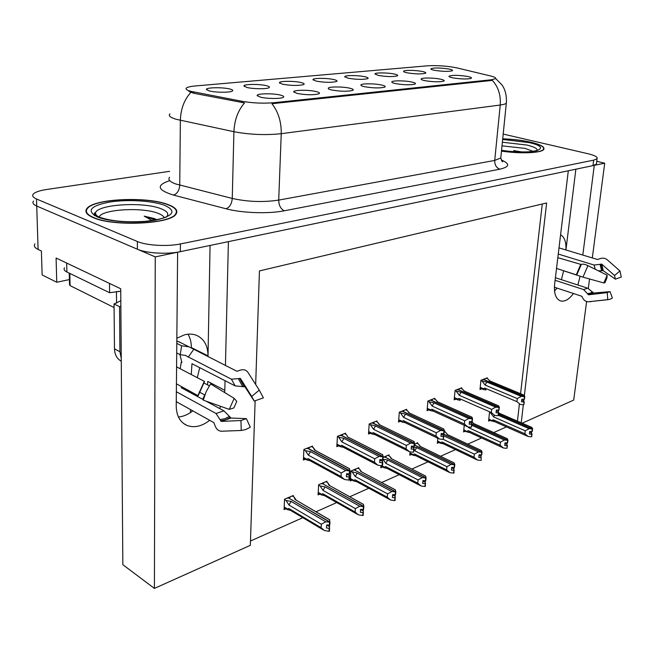 <?xml version="1.0" encoding="UTF-8"?>
<svg xmlns="http://www.w3.org/2000/svg" width="654" height="654" viewBox="0 0 654 654"><rect width="100%" height="100%" fill="white"/><g stroke="black" fill="none" stroke-linecap="round" stroke-linejoin="round"><path stroke-width="0.98" d="M560.592 234.745C564.566 237.14 566.339 242.209 565.906 249.967M187.968 334.21C190.257 337.987 191.385 342.434 191.344 347.552L191.336 347.961M210.065 245.463L208.021 355.882C207.923 345.541 204.007 338.658 196.274 335.24C192.628 333.867 188.654 333.753 184.363 334.881L176.85 338.249M209.182 90.906C215.06 92.525 229.284 92.696 232.08 91.2C233.47 90.497 232.726 89.77 229.865 89.018C223.03 87.178 206.55 87.374 206.402 89.32L209.182 90.906M331.709 89.982C340.562 91.503 347.56 91.642 352.71 90.399C353.994 89.704 352.988 88.96 349.686 88.184C342.68 86.516 328.292 86.565 328.251 88.282C328.153 88.854 329.305 89.418 331.709 89.982M297.039 93.448C306.088 95.043 313.372 95.173 318.874 93.833C320.239 93.105 319.299 92.345 316.062 91.544C308.974 89.778 293.801 89.884 293.728 91.724L297.039 93.448M424.945 80.663C433.234 81.995 439.513 82.159 443.78 81.153C444.867 80.532 443.69 79.862 440.256 79.134C433.496 77.695 421.062 77.622 421.111 79.044C421.062 79.575 422.337 80.115 424.945 80.663M348.091 78.21C356.479 79.592 363.011 79.731 367.687 78.652C368.799 78.039 367.801 77.393 364.687 76.698C358.073 75.21 344.748 75.185 344.748 76.69L348.091 78.21M407.148 72.815C415.184 74.082 421.282 74.237 425.427 73.297C426.424 72.725 425.329 72.112 422.141 71.45C415.674 70.092 403.526 70.011 403.575 71.335C403.526 71.817 404.712 72.316 407.148 72.815M260.3 97.119C266.431 98.754 280.28 98.95 283.059 97.462C284.498 96.702 283.64 95.917 280.46 95.108C273.315 93.236 257.267 93.408 257.145 95.378L260.3 97.119M316.176 81.129C324.752 82.567 331.521 82.698 336.499 81.537C337.677 80.908 336.728 80.238 333.671 79.535C326.984 77.965 312.988 77.99 312.955 79.584L316.176 81.129M246.877 87.464C252.755 88.993 266.26 89.189 268.851 87.8C270.159 87.121 269.35 86.41 266.415 85.682C259.613 83.941 244.048 84.064 243.942 85.887L246.877 87.464M282.487 84.211C291.259 85.715 298.289 85.838 303.603 84.587C304.846 83.925 303.963 83.238 300.963 82.518C294.218 80.875 279.471 80.941 279.405 82.649L282.487 84.211M395.523 83.606C403.984 84.995 410.491 85.151 415.02 84.08C416.173 83.434 415.045 82.739 411.652 81.995C404.801 80.483 391.779 80.45 391.803 81.954C391.738 82.502 392.972 83.05 395.523 83.606M364.491 86.704C373.14 88.159 379.884 88.306 384.707 87.154C385.925 86.483 384.854 85.764 381.503 85.004C374.57 83.418 360.894 83.418 360.894 85.028C360.812 85.584 362.005 86.148 364.491 86.704M434.518 70.313C442.39 71.531 448.292 71.695 452.208 70.812C453.157 70.264 452.02 69.667 448.791 69.013C439.578 67.689 433.602 67.632 430.847 68.858C430.806 69.332 432.032 69.815 434.518 70.313M378.38 75.447C386.588 76.763 392.891 76.919 397.289 75.905C398.343 75.316 397.297 74.687 394.141 74.008C387.593 72.586 374.881 72.529 374.914 73.943L378.38 75.447M452.887 77.867C460.996 79.15 467.07 79.322 471.101 78.382C472.123 77.785 470.905 77.131 467.43 76.412C457.898 75.014 451.742 74.973 448.946 76.281C448.906 76.796 450.222 77.327 452.887 77.867M190.862 91.323L241.972 101.288C252.648 103.119 263.26 103.594 273.822 102.711L491.236 79.78L495.462 78.693C496.206 77.859 494.604 76.951 490.655 75.987L457.146 67.951C447.475 65.997 437.657 65.277 427.683 65.801L195.456 85.944C190.715 86.369 187.723 87.047 186.464 87.988C185.237 89.091 186.701 90.203 190.862 91.323M34.924 243.909C33.575 245.888 34.629 247.735 38.104 249.452L36.722 206.043C33.215 204.481 32.152 202.814 33.526 201.056C32.152 202.814 33.215 204.481 36.722 206.043L155.251 256.891L177.626 252.223L176.228 405.995C176.433 415.797 180.054 422.296 187.085 425.492C194.32 428.084 201.865 426.359 209.705 420.309M219.605 408.497L220.733 406.363M224.723 392.58L225.074 380.718M178.444 417.007C183.39 416.541 188.18 414.497 192.816 410.876M202.634 399.3L204.776 394.967L199.225 391.991M207.522 384.879L207.776 381.421L224.845 390.348M594.175 165.339L604.705 163.189L596.734 161.317M225.442 365.537L228.401 241.637L568.31 170.776L554.617 284.237C553.807 293.327 555.745 298.878 560.413 300.881C564.688 301.952 569.037 299.499 573.452 293.507M69.389 279.585L56.743 282.258L56.097 258.019L120.72 288.766L122.846 564.696L154.418 588.412L155.251 256.891M56.743 282.258L42.134 274.933L41.398 251.022L38.104 249.452M522.186 423.203L573.713 400.06L586.605 301.51M588.322 288.422L589.556 278.98M592.311 257.938L604.705 163.189M582.804 255.068L594.282 165.364M577.874 285.005L580.09 276.282M255.134 400.747L250.327 545.33L154.418 588.412M524.369 395.629L546.638 202.977L259.442 270.919L255.673 384.446M521.238 422.795L523.323 404.736M523.748 401.016L523.944 399.349M190.747 391.582L190.731 392.841M190.502 409.592L190.469 412.576M250.466 541.021L302.802 517.69M316.021 511.796L336.728 502.558M349.735 496.762L368.823 488.252M381.634 482.538L399.234 474.69M411.857 469.057L428.084 461.822M440.534 456.271L455.503 449.6M467.782 444.123L481.589 437.967M493.705 432.564L506.433 426.89M517.437 421.135L519.399 404.017M520.576 393.692L542.264 204.007M293.286 496.59L293.335 495.479L284.539 499.215L284.089 509.613L286.011 508.787M326.894 482.268L326.959 481.205L318.637 484.737L318.081 494.906L319.969 494.089M388.926 455.846L388.999 454.865L383.154 457.35M380.955 465.697L380.8 467.765L382.615 466.981M417.595 443.633L417.677 442.693L414.546 444.426M410.058 451.939L409.788 455.217L411.562 454.448M444.867 432.016L444.957 431.109L444.328 431.378M437.804 438.221L437.346 443.289L439.087 442.537M464.242 425.264L463.588 431.942L465.288 431.199M358.727 468.705L358.793 467.684L350.912 471.035L350.274 480.976L352.122 480.175M490.018 411.979L489.535 412.183L488.595 421.119L490.263 420.391M312.498 447.164L312.555 446.085L303.897 449.461L303.382 460.024L305.402 459.214M345.565 434.199L345.623 433.161L337.439 436.357L336.826 446.674L338.805 445.881M406.592 410.271L406.665 409.314L399.3 412.192L398.539 422.043L400.436 421.282M434.804 399.21L434.885 398.286L427.888 401.025L427.062 410.655L428.918 409.919M461.642 388.697L461.724 387.797L455.07 390.405L454.178 399.831L456.001 399.103M376.884 421.92L376.949 420.923L369.191 423.956L368.504 434.027L370.442 433.259M487.189 378.682L487.279 377.816L480.935 380.293L479.995 389.531L481.785 388.819M565.939 249.975L575.863 169.206M603.846 282.969L607.174 275.179L606.92 278.048L604.95 282.667L603.846 282.969L582.984 277.141L563.617 270.797L561.418 279.675M557.02 288.079L554.535 291.087M93.179 217.602C112.995 226.758 170.269 224.142 175.901 214.234C178.387 210.76 175.861 207.571 168.307 204.669C147.771 196.282 94.078 198.505 86.941 208.487C84.448 211.667 86.524 214.7 93.179 217.602M501.479 151.09C520.053 153.976 541.774 153.044 543.785 149.398C544.986 146.987 540.719 144.599 530.983 142.237C522.333 140.291 512.916 139.147 502.722 138.803M491.236 79.78L491.162 80.524L492.315 80.319C498.299 86.917 500.931 95.149 500.228 105.024L281.236 133.686C265.573 135.337 249.795 134.675 233.911 131.707C234.459 120.066 237.991 110.477 244.522 102.931L193.682 93.244L188.908 91.462M95.868 214.782L94.822 215.714M169.59 171.323L46.524 189.513C39.583 190.576 35.177 192.104 33.297 194.099C31.915 195.824 32.986 197.459 36.493 198.996L36.722 206.043L137.389 249.223C146.471 253.327 167.383 254.512 180.34 251.659L592.974 165.634L596.374 164.129L596.497 163.198M491.162 80.524L271.925 103.708C278.302 111.809 281.408 121.799 281.236 133.686L278.71 200.099L494.726 160.418L500.784 157.99L500.948 156.429M36.493 198.996L137.373 241.498C146.463 245.536 167.432 246.722 180.414 243.942L593.677 160.148L597.077 158.677C597.846 157.034 594.829 155.39 588.011 153.731L503.204 134.078M480.894 380.742L486.805 382.026L521.254 396.373L524.475 396.667L524.165 399.365L521.867 399.161L521.557 401.858L524.222 401.908L523.707 400.935L521.761 400.117M484.352 378.96L484.859 379.173L483.862 379.557L524.753 396.553L524.124 395.163L489.699 380.89L488.105 379.058L486.159 378.257M483.519 388.729L483.429 389.506L485.979 389.956L484.786 388.092L483.519 388.729L480.224 387.34M524.222 401.908L523.911 404.597L523.854 402.063M482.309 381.331L485.096 385.059L517.281 398.548L516.93 401.646L520.331 404.466L523.543 404.752M524.475 396.667L483.682 379.631L482.178 379.811M516.93 401.646L484.786 388.092M523.895 399.341L523.707 400.935M524.271 399.177L524.843 396.512M517.281 398.548L521.254 396.373M486.805 382.026L485.096 385.059M524.573 396.626L524.165 399.365M524.434 399.251L524.753 396.553M498.511 415.331L529.127 428.713L532.364 428.959L498.634 414.244M532.364 428.959L532.054 431.566L529.724 431.403L529.413 434.011L531.653 434.215L531.702 436.651L532.013 434.052L531.498 433.046L529.626 432.22M532.274 428.999L531.964 431.607M532.634 428.836L532.225 431.485L532.634 428.836L531.825 427.397M498.65 414.096L532.536 428.877M489.494 412.6L491.857 413.393M490.876 413.214L493.615 416.892L525.236 430.798L529.127 428.713M494.35 415.225L493.615 416.892M531.342 436.823L528.203 436.529L524.884 433.79L493.304 419.827L494.457 421.585L492.961 421.38L488.824 418.985M493.304 419.827L492.053 420.416M494.457 421.585L527.77 436.341L494.457 421.585M525.236 430.798L524.884 433.79M531.669 431.583L531.498 433.046M531.906 427.438L498.765 413.009M455.029 390.847L461.045 392.196L495.699 407.164L499.002 407.467L498.7 410.221L496.353 410.009L496.051 412.764L498.789 412.813L498.315 411.799L496.255 410.9M458.691 388.983L459.206 389.204L458.16 389.612L499.288 407.344L498.716 405.889L464.087 390.994L462.541 389.089L460.588 388.247M457.718 399.046L457.636 399.815L460.269 400.289L458.977 398.4L457.718 399.046L454.391 397.591M498.789 412.813L498.103 415.731L498.405 412.976M456.459 391.468L459.28 395.302L491.644 409.379L491.309 412.543L494.816 415.429L498.103 415.731M499.002 407.467L457.964 389.686L456.41 389.874M491.309 412.543L458.977 398.4M498.487 410.205L498.315 411.799M498.814 410.025L499.386 407.303M491.644 409.379L495.699 407.164M461.045 392.196L459.28 395.302M499.1 407.426L498.7 410.221M498.986 410.099L499.288 407.344M427.855 401.466L433.978 402.872L468.82 418.519L472.196 418.822L471.918 421.642L469.507 421.429L469.229 424.242L472.041 424.291L471.608 423.228L469.425 422.239M431.746 399.512L432.253 399.741L431.158 400.174L472.499 418.699L471.877 417.121M437.174 401.613L471.992 417.178L437.174 401.613L435.703 399.61L433.733 398.736M429.31 402.12L432.155 406.06L464.692 420.775L464.373 424.013L431.877 409.232L430.61 409.878L430.536 410.647L433.25 411.137L467.365 426.686M472.041 424.291L471.346 427.275L471.632 424.462M464.373 424.013L467.904 426.939L471.346 427.275M472.196 418.822L430.953 400.248L429.343 400.452M471.763 421.634L471.608 423.228M472.033 421.438L472.605 418.65M431.877 409.232L433.226 411.129M464.692 420.775L468.82 418.519M433.978 402.872L432.155 406.06M472.302 418.781L471.918 421.642M472.221 421.519L472.499 418.699M399.267 412.633L405.513 414.105L440.502 430.471L443.968 430.79L443.698 433.676L441.229 433.447L440.968 436.332L443.862 436.373L443.477 435.262L441.164 434.174M403.404 410.589L403.919 410.826L402.766 411.276L444.287 430.659L443.706 428.983M405.505 409.772L407.475 410.687L408.881 412.772L443.853 429.057M407.475 410.687L408.636 412.126M400.747 413.328L403.616 417.383L436.292 432.776L435.997 436.087L403.363 420.628L402.104 421.274L402.03 422.034L404.818 422.558M443.862 436.373L443.175 439.431L443.437 436.553M435.997 436.087L439.521 439.03L443.175 439.431M443.968 430.79L402.553 411.358L400.877 411.57M443.625 433.667L443.477 435.262M443.829 433.447L444.393 430.61M403.363 420.628L404.761 422.533L438.875 438.728M436.292 432.776L440.502 430.471M405.513 414.105L403.616 417.383M444.074 430.741L443.698 433.676M444.017 433.537L444.287 430.659M471.935 425.337L504.381 440.044L507.7 440.289L471.975 424.135M507.7 440.289L507.398 442.962L505.011 442.791L504.716 445.456L507.005 445.668L507.087 448.145L507.381 445.488L506.899 444.442L504.929 443.543M507.602 440.338L507.308 443.003M507.978 440.167L507.586 442.872L507.978 440.167L507.152 438.638M471.894 423.939L507.88 440.207M468.231 426.988L468.607 427.667L500.424 442.169L504.381 440.044M468.836 427.046L468.607 427.667M506.711 448.325L503.392 447.982L500.089 445.227L468.313 430.667L469.547 432.433L468.019 432.229L463.8 429.752M468.313 430.667L467.062 431.248M500.424 442.169L500.089 445.227M507.063 442.979L506.899 444.442M473.635 423.506L472.638 422.402L473.275 423.351L507.291 438.695L473.488 423.449M472.638 422.402L471.967 421.626M443.657 435.768L478.385 451.947L481.785 452.2L443.567 434.256M481.785 452.2L481.499 454.922L479.047 454.751L478.769 457.473L481.115 457.694L481.221 460.22L481.066 456.41L478.981 455.421M481.687 452.249L481.401 454.971M482.08 452.069L481.696 454.841L482.08 452.069L481.287 450.451M443.584 434.093L481.973 452.11M443.265 439.39L474.346 454.113L478.385 451.947M443.379 443.813L440.722 443.314L440.845 442.619L437.551 441.049M476.75 459.729L443.322 443.788L442.088 442.03L440.845 442.619M480.829 460.408L477.322 460.007L474.027 457.236L442.088 442.03M474.346 454.113L474.027 457.236M481.221 454.955L481.066 456.41M481.458 450.541L447.491 434.616M446.314 433.095L446.657 433.52M447.238 434.501L445.758 432.433L444.287 431.746M413.876 447.197L416.639 447.614L451.039 464.463L454.522 464.732L414.481 445.161M454.522 464.732L454.252 467.512L451.742 467.34L451.473 470.12L453.884 470.34L453.614 473.112L454.023 472.924L453.892 468.992L451.685 467.904M454.416 464.781L454.146 467.561M454.832 464.593L454.456 467.422L454.832 464.593L454.072 462.877M414.497 444.982L454.726 464.642M414.105 449.65L414.799 450.843L446.919 466.678L451.039 464.463M416.639 447.614L414.799 450.843M415.895 455.773L413.181 455.241L413.295 454.563L409.976 452.911M449.233 472.319L415.813 455.732L414.538 453.974L413.295 454.563M453.614 473.112L449.903 472.654L446.625 469.874L414.538 453.974M446.919 466.678L446.625 469.874M453.884 470.34L454.293 470.152M454.031 467.553L453.892 468.992M454.268 462.983L420.367 446.461M419.893 446.224L418.478 444.058L419.737 445.644M418.478 444.058L416.598 443.15M383.015 459.214L387.708 460.015L422.231 477.657L425.803 477.927L384.83 457.048L383.211 457.326M425.803 477.927L425.558 480.772L422.974 480.592L422.729 483.437L425.198 483.666L424.945 486.502L425.378 486.298L425.28 482.251L422.934 481.05M425.689 477.984L425.443 480.829M426.13 477.78L425.77 480.674L426.13 477.78L425.419 475.957M385.026 457.146L426.016 477.829M385.043 456.958L386.22 456.459L385.778 456.23M383.007 459.28L385.795 463.334L418.037 479.913L422.231 477.657M387.708 460.015L385.795 463.334M386.98 468.346L384.209 467.798L384.315 467.119L381.691 465.762M420.236 485.562L386.874 468.297L385.558 466.531L384.315 467.119M424.945 486.502L421.012 485.963L417.759 483.175L385.558 466.531M418.037 479.913L417.759 483.175M425.198 483.666L425.631 483.461M425.402 480.821L425.28 482.251M425.631 476.096L391.607 458.773M391.125 458.552L389.784 456.288L391.411 458.405M389.784 456.288L387.904 455.331M176.269 401.646L213.891 422.639L214.594 424.421C215.943 428.82 218.215 431.084 221.428 431.223L241.228 430.479L240.95 420.522L221.175 421.429L216.049 413.5L176.359 391.73M206.002 401.123L223.93 410.843L230.993 418.045L246.378 418.625L250.31 427.234L245.757 429.547L241.228 430.479M246.378 418.625L240.95 420.522M176.588 366.853L204.571 381.478L198.154 395.727L176.433 383.841M180.929 342.786L176.817 340.996M181.624 345.803L180.218 354.697L185.262 355.384L231.434 379.206L240.41 378.453L251.708 396.447L259.254 390.095L247.801 372.183C245.757 369.502 242.708 369.019 238.669 370.728L236.92 371.284L189.014 346.824L181.624 345.803L176.801 343.383M188.009 391.37L188.859 390.561M197.304 377.726L199.707 367.671M209.296 385.811L203.656 382.843M181.845 362.014L181.297 362.177L180.169 368.733M181.297 362.177L181.845 362.463L179.907 354.542M180.218 354.697L176.711 352.907M251.708 396.447L254.218 401.066L244.964 386.816L235.113 385.876L191.974 363.698L191.27 374.562M182.213 386.964L181.158 387.659L203.369 399.692M229.252 409.388L233.862 407.941L236.781 401.417L234.189 398.368L229.252 409.388L203.255 400.15L206.116 391.754L210.555 383.914L234.189 398.368M259.254 390.095L263.407 397.869L254.218 401.066M120.851 306.317L119.559 306.685L119.927 351.738L121.252 358.269M119.559 306.685L114.049 303.963L114.483 348.803C114.695 354.697 116.96 358.833 121.276 361.212M114.049 303.963L120.81 300.758M109.725 283.534L65.196 262.344M64.517 267.788C63.528 269.301 64.313 270.707 66.88 271.999L109.586 292.722L109.488 283.591M120.737 291.226L109.586 292.722M188.213 357.166L193.576 349.596M554.388 287.204L581.725 296.246L582.436 297.456C583.613 300.121 585.518 301.568 588.167 301.788L607.73 299.638L607.255 292.608L588.526 294.807L583.572 289.558L555.099 280.288M555.401 277.729L587.668 288.177L593.709 293.049L610.043 291.635L612.389 297.979L609.994 299.328L607.73 299.638M610.043 291.635L607.255 292.608M557.821 257.684L581.275 264.502L576.779 274.974L556.521 268.459M558.263 254.054L594.077 265.034L601.745 264.126L614.556 275.506L619.959 270.952L607.084 259.63C604.852 257.913 602.121 257.717 598.884 259.041L597.462 259.499L559.006 247.882M614.556 275.506L615.365 279.152L603.266 270.707L598.394 270.83M619.959 270.952L621.3 277.075L615.365 279.152M581.275 264.502C582.551 263.775 584.758 264.159 587.913 265.638L607.174 275.179M99.114 217.054C101.664 209.223 142.899 206.877 158.276 213.417C161.644 214.725 163.614 216.172 164.187 217.757M156.739 219.695L154.401 218.591L144.199 216.131L152.047 220.529M93.596 217.529C86.998 214.659 84.938 211.651 87.415 208.503C94.47 198.628 147.616 196.429 167.931 204.735C175.403 207.604 177.904 210.76 175.444 214.201C169.868 223.995 113.207 226.586 93.596 217.529M118.521 291.332L120.737 291.447M69.242 273.143L69.504 284.547L70.092 285.635L114.082 307.535M144.199 216.131L155.333 219.973M502.01 145.842L525.039 148.401L533.084 151.336M521.941 151.965L513.684 150.583L517.134 151.842M502.713 138.869C512.834 139.204 522.194 140.34 530.786 142.27C540.417 144.608 544.635 146.97 543.441 149.357C541.455 152.971 519.881 153.894 501.487 151.017M513.684 150.583L519.628 151.932M369.167 424.389L375.527 425.934L410.638 443.085L414.186 443.412L413.941 446.363L411.415 446.134L411.17 449.077L414.154 449.118L413.818 447.949L411.358 446.739M373.565 422.247L374.08 422.492L372.862 422.974L414.53 443.273L413.998 441.491M375.772 421.38L377.75 422.345L379.075 424.536L414.17 441.589M377.75 422.345L379.312 424.356M370.663 425.125L373.565 429.31L406.338 445.439L406.069 448.824L373.328 432.629L372.077 433.275L372.012 434.027L374.865 434.575M414.154 449.118L413.459 452.257L413.696 449.314M406.069 448.824L409.576 451.783L413.459 452.257M414.186 443.412L372.641 423.056L370.908 423.285M414.309 443.363L413.818 447.949M379.59 424.789L379.075 424.536M414.08 446.118L414.644 443.224M373.328 432.629L374.775 434.534L408.824 451.407M406.338 445.439L410.638 443.085M375.527 425.934L373.565 429.31M414.284 446.224L414.53 443.273M337.415 436.79L343.906 438.409L379.083 456.402L382.737 456.745L382.508 459.77L379.909 459.525L379.696 462.541L382.77 462.582L382.492 461.348L379.876 460.007M342.107 434.534L342.622 434.796L341.339 435.302L383.089 456.59L382.639 454.702M344.437 433.627L346.416 434.632L347.642 436.937L382.819 454.824M346.416 434.632L346.8 435.212M338.927 437.567L341.854 441.891L374.701 458.814L374.456 462.28L341.65 445.284L340.407 445.938L340.358 446.674L343.268 447.254M382.77 462.582L382.549 465.591L382.067 465.803L382.288 462.787M374.456 462.28L377.938 465.247L382.067 465.803M382.737 456.745L341.102 435.392L339.295 435.629M382.606 459.729L382.492 461.348M348.198 437.183L347.642 436.937M382.647 459.509L383.211 456.541M341.65 445.284L343.146 447.189L377.064 464.79M374.701 458.814L379.083 456.402M343.906 438.409L341.854 441.891M382.86 456.696L382.508 459.77M382.868 459.615L383.089 456.59M303.881 449.878L305.418 450.712L310.495 451.595L345.704 470.496L349.457 470.847L349.261 473.946L346.587 473.7L346.391 476.791L349.571 476.823L349.359 475.523L346.571 474.019M308.884 447.516L309.399 447.794L308.042 448.325L349.833 470.692L349.489 468.681M311.345 446.551L313.323 447.606L314.451 450.034L349.661 468.828M313.323 447.606L315.383 450.475M305.418 450.712L308.369 455.184L341.233 472.956L341.02 476.513L308.197 458.658L306.955 459.304L306.914 460.032L309.882 460.637M349.571 476.823L349.375 479.905L348.868 480.126L349.064 477.044M341.02 476.513L344.47 479.48L348.868 480.126M349.457 470.847L307.797 448.415L305.917 448.677M349.473 473.7L349.359 475.523M315.154 450.353L314.451 450.034M349.399 473.659L349.964 470.635M308.197 458.658L309.734 460.555L343.448 478.924M341.233 472.956L345.704 470.496M310.495 451.595L308.369 455.184M349.588 470.798L349.261 473.946M349.637 473.79L349.833 470.692M350.887 471.428L357.223 473.079L391.844 491.563L395.515 491.849L354.427 469.964L352.743 470.259M395.515 491.849L395.286 494.759L392.637 494.571L392.408 497.481L394.934 497.719L394.714 500.621L395.171 500.408L395.098 496.231L392.613 494.898M395.392 491.906L395.163 494.816M395.858 491.694L395.507 494.653L395.858 491.694L395.212 489.748M354.64 470.079L395.735 491.751M354.656 469.866L355.89 469.343L355.449 469.106M352.367 472.229L355.245 476.496L387.56 493.876L391.844 491.563M357.223 473.079L355.245 476.496M356.52 481.589L353.7 481.017L353.798 480.355L350.43 478.532M389.645 499.517L356.389 481.524L355.032 479.766L353.798 480.355M394.714 500.621L390.536 499.999L387.307 497.212L355.032 479.766M387.56 493.876L387.307 497.212M394.934 497.719L395.4 497.506M395.212 494.792L395.098 496.231M395.433 489.92L361.441 471.812M359.577 469.155L361.572 471.886L359.577 469.155L357.689 468.158M360.828 471.534L359.88 469.613M318.612 485.121L320.117 485.971L325.079 486.862L359.741 506.261L363.51 506.556L322.373 483.584L320.623 483.895M363.51 506.556L363.305 509.531L360.583 509.343L360.379 512.319L362.978 512.564L362.774 515.532L363.264 515.303L363.232 510.995L360.575 509.507M363.387 506.613L363.183 509.589M363.877 506.392L363.542 509.425L363.877 506.392L363.322 504.324M363.542 509.425L363.232 510.995M322.594 483.715L363.747 506.449M322.61 483.486L323.918 482.93L323.477 482.685M320.117 485.971L323.019 490.377L355.375 508.616L359.741 506.261M325.079 486.862L323.019 490.377M324.384 495.56L321.515 494.955L321.613 494.31L318.22 492.38M357.321 514.24L324.229 495.47L322.831 493.721L321.613 494.31M362.774 515.532L358.335 514.821L355.147 512.033L322.831 493.721M355.375 508.616L355.147 512.033M362.978 512.564L363.469 512.344M363.542 504.52L329.641 485.579M328.88 485.227L327.728 482.726L329.82 485.677M327.728 482.726L325.839 481.679M284.523 499.582L286.051 500.482L291.12 501.414L325.774 521.81L329.657 522.113L288.52 497.972L286.689 498.299M329.657 522.113L329.477 525.162L326.673 524.966L326.501 528.007L329.166 528.269L328.995 531.31L329.51 531.064L329.518 526.617L326.73 524.974M329.526 522.178L329.346 525.227M330.041 521.941L329.73 525.048L329.608 519.734M288.757 498.111L329.91 521.998M288.766 497.866L290.147 497.277L289.706 497.015M286.051 500.482L288.97 505.043L321.327 524.222L325.774 521.81M291.12 501.414L288.97 505.043M290.425 510.308L287.523 509.679L287.613 509.049L284.204 507.014M323.109 529.797L290.253 510.202L288.815 508.469L287.613 509.049M328.995 531.31L324.27 530.492L321.13 527.713L288.815 508.469M321.327 524.222L321.13 527.713M329.166 528.269L329.681 528.031M329.608 524.982L329.518 526.617M329.804 519.971L296.074 500.122M295.134 499.689L294.096 497.056L296.287 500.245M294.096 497.056L292.207 495.961M208.021 355.882L191.344 347.552M193.698 91.961L193.682 93.244M241.972 101.288L241.939 102.613M273.822 102.711L273.789 103.602M169.549 177.259C167.767 179.564 169.803 181.787 175.664 183.946L232.26 198.448L233.911 131.707L176.204 119.298C170.228 117.491 168.152 115.676 169.966 113.861M190.878 92.394C184.248 99.645 180.741 108.956 180.357 120.328L179.744 185.156C179.335 190.379 177.275 193.698 173.555 195.113C157.238 190.02 155.963 185.205 169.713 180.651M506.458 101.942L506.319 103.169C505.534 103.961 503.506 104.583 500.228 105.024L494.726 160.418C494.637 164.906 496.337 167.825 499.836 169.182L284.318 210.792C268.622 213.964 242.013 213.073 226.071 208.781L173.555 195.113M501.258 159.944C510.234 163.778 509.76 166.852 499.836 169.182M137.373 241.498L137.389 249.223M180.414 243.942L180.34 251.659M593.677 160.148L592.974 165.634M226.071 208.781C229.718 207.269 231.778 203.819 232.26 198.448C247.825 201.873 263.309 202.421 278.71 200.099C278.857 205.47 280.729 209.035 284.318 210.792M430.61 409.878L427.258 408.349M402.104 421.274L398.719 419.672M230.265 417.473L225.409 419.876L220.553 420.816M229.538 416.385L224.878 418.683L220.218 419.582M197.958 395.482L204.293 381.396M231.434 379.206L235.113 385.876M223.93 410.843L216.049 413.5M238.473 378.854L242.789 386.767M239.585 378.331L244.089 386.588M230.993 418.045L221.175 421.429M244.449 384.887L244.964 386.816M247.833 372.232L253.09 380.448M66.88 271.999L66.667 263.21M119.927 351.738L114.483 348.803M593.047 292.681L590.464 294.096L588.011 294.414M592.499 291.905L590.022 293.262L587.668 293.564M576.313 274.729L580.605 264.723M594.077 265.034L595.271 269.284M587.668 288.177L583.572 289.558M600.119 264.469L601.566 270.707M600.993 264.069L602.506 270.576M593.709 293.049L590.954 294.529M601.745 264.126L603.266 270.707M582.984 277.141L587.913 265.638M591.232 301.625L589.074 301.756M576.624 274.852L580.973 264.731M96.825 216.695L95.402 213.024C97.25 204.261 143.741 201.497 161.072 208.765C167.604 211.348 169.353 214.144 166.312 217.153M97.299 216.891C86.189 210.866 90.178 205.945 109.275 202.119C127.048 199.2 152.292 200.664 164.587 205.307C176.858 210.931 173.751 215.902 155.276 220.218C137.25 223.578 109.3 221.984 97.299 216.891M95.68 214.21L94.192 215.354M116.559 303.154L116.453 291.504M70.092 285.635L69.815 273.429M502.378 142.229L526.871 145.033C534.498 146.905 537.89 148.801 537.04 150.714M502.656 139.465L528.98 142.58C555.377 148.221 532.258 155.431 501.561 150.355M372.077 433.275L368.668 431.591M340.407 445.938L336.982 444.156M306.955 459.304L303.513 457.424M183.529 423.449L187.085 425.492M361.147 85.527L360.894 85.028M392.024 82.404L391.803 81.954M279.708 83.197L279.405 82.649M244.285 86.5L243.942 85.887M313.225 80.082L312.955 79.584M257.529 96.064L257.145 95.378M344.985 77.139L344.748 76.69M294.055 92.345L293.728 91.724M328.545 88.838L328.251 88.282M206.787 89.999L206.402 89.32M495.634 78.472L502.117 85.069C505.411 89.966 506.817 95.999 506.319 103.169L500.784 157.99C501.912 161.105 502.542 162.339 502.689 161.677L501.732 160.786M597.077 158.677L596.374 164.129M483.429 389.514L480.142 388.124M489.952 380.996L489.217 380.219M491.922 421.127L488.742 419.721M457.628 399.823L454.317 398.368M464.414 391.133L463.531 390.176M430.536 410.655L427.193 409.126M437.583 401.793L436.553 400.624M402.03 422.043L398.662 420.44M408.93 412.797L443.821 429.04M409.379 413.001L408.186 411.587M466.94 431.959L463.727 430.487M469.507 432.417L502.893 447.753M440.722 443.322L437.485 441.777M447.303 434.526L481.418 450.516M447.679 434.706L446.527 433.373M413.173 455.258L409.919 453.631M420.007 446.265L454.211 462.942M420.424 446.469L419.1 444.875M384.209 467.806L380.922 466.106M391.296 458.609L425.558 476.022M391.762 458.846L390.258 456.942M178.37 341.511L189.014 346.824M259.319 390.152L247.801 372.183M608.277 299.663L588.167 301.788M96.702 216.637L95.402 213.024C96.285 213.041 90.465 212.158 99.065 217.03C110.714 221.166 126.14 222.597 145.343 221.322C164.023 219.016 164.898 217.071 165.348 217.545M175.444 214.201L175.444 214.749M543.441 149.357L543.392 149.815M536.419 150.821L532.462 151.426C529.29 152.112 514.142 152.407 501.561 150.281M372.012 434.035L368.619 432.351M379.189 424.577L414.121 441.556M379.68 424.814L378.306 423.105M340.35 446.682L336.933 444.908M347.83 436.995L382.762 454.767M306.914 460.04L303.472 458.168M314.721 450.124L349.604 468.738M315.326 450.442L313.536 447.949M353.691 481.025L350.389 479.235M361.073 471.616L395.351 489.821M321.506 494.964L318.187 493.075M329.207 485.333L363.452 504.397M329.763 485.644L327.85 482.93M287.523 509.687L284.171 507.692M295.559 499.82L329.722 519.807M296.18 500.187L294.218 497.22"/></g></svg>
